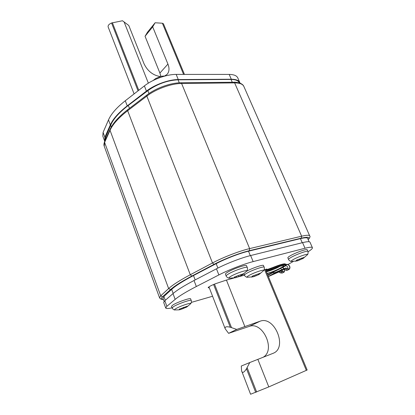 <?xml version="1.0" encoding="UTF-8"?>
<svg xmlns="http://www.w3.org/2000/svg" width="415" height="415" viewBox="0 0 415 415"><rect width="100%" height="100%" fill="white"/><g stroke="black" fill="none" stroke-linecap="round" stroke-linejoin="round"><path stroke-width="0.62" d="M239.336 82.901L239.253 82.71C238.251 80.572 235.513 79.488 231.051 79.457L178.045 79.81C167.484 80.328 157.42 83.944 147.859 90.646L128.323 105.415C119.188 112.429 113.305 119.027 110.686 125.211L105.524 137.484L105.151 140.4M309.102 241.748L307.603 238.34C307.173 237.51 304.786 237.608 300.45 238.63L248.492 251.194C239.678 253.28 225.464 258.758 216.168 263.665L193.489 275.544C182.88 281.142 175.602 285.748 171.66 289.364L163.889 296.512L162.924 298.178L164.112 301.425M241.758 371.487C242.593 373.277 244.17 372.369 246.484 368.764L249.757 362.549L241.297 366.03L241.577 370.74L250.582 394.245L268.785 386.915L307.152 370.004L265.413 269.439M228.598 333.344L225.21 328.82C224.567 326.807 226.253 326.273 230.273 327.217L236.752 329.411L228.598 333.344L249.135 326.439C262.586 320.894 276.084 349.809 263.266 357.196M236.752 329.411L260.039 321.236C274.455 315.39 287.994 347.858 273.122 353.305L249.757 362.549M160.18 76.552C152.928 75.297 147.543 71.038 144.031 63.78L128.78 25.471L122.482 20.75L111.568 22.996C108.995 24.122 107.848 25.434 108.133 26.928L134.102 93.894M147.491 32.199L155.117 22.768L152.689 26.851L167.93 64.086L159.9 73.05L145.053 36.276L147.491 32.199M184.457 74.41L163.443 23.79L162.369 23.224L155.117 22.768M164.931 75.867L167.162 74.275C169.304 71.702 169.564 68.309 167.93 64.086M160.812 76.381L159.9 73.05M145.053 36.276L152.689 26.851M104.746 141.313L104.86 137.199L110.349 124.858C113.01 118.908 118.643 112.579 127.244 105.867L146.433 91.098C154.728 84.587 168.801 79.504 178.284 79.556L231.295 79.224C235.959 79.255 238.812 80.386 239.86 82.616L240.046 83.145M104.539 140.851L102.796 136.084L103.091 132.38L108.507 119.899C111.132 113.881 116.724 107.501 125.289 100.752L144.384 85.905C152.637 79.358 166.68 74.295 176.168 74.41L229.199 74.42C233.863 74.477 236.726 75.644 237.79 77.911L239.86 82.616M308.044 251.801L308.983 251.179C311.494 249.519 312.635 248.357 312.407 247.693L310.005 242.23C309.574 241.406 307.095 241.54 302.571 242.64L250.644 255.541C241.333 257.803 226.201 263.67 216.459 268.801L194.038 280.504C183.985 285.79 176.977 290.152 173.008 293.592L164.828 300.714L163.697 302.494L165.72 308.013C166.088 308.734 168.205 308.672 172.08 307.816M191.331 302.395L212.579 296.253M312.407 247.693C311.997 246.92 309.533 247.101 305.015 248.243L253.14 261.606C243.838 263.956 228.665 269.849 218.876 274.927L196.337 286.516C186.231 291.745 179.171 296.03 175.161 299.381L166.877 306.306L165.72 308.013M267.675 274.891L280.722 268.427M282.786 267.348L286.106 265.569M288.114 264.459L293.286 261.445M267.774 275.135L272.468 272.546L274.704 272.697L285.945 267.971L287.341 268.796L289.073 269.045C290.215 267.758 289.924 266.331 288.202 264.76L285.541 264.443L285.411 263.982C284.27 263.416 279.954 264.635 272.463 267.644L266.264 269.849L266.975 269.273M266.866 269.045L264.116 269.797M244.425 275.171L237.479 277.064M233.645 278.112L226.092 280.177L215.411 283.761C210.846 285.598 208.429 286.91 208.164 287.699L209.316 287.839M287.854 257.808C287.751 257.44 288.643 256.719 290.526 255.645C295.895 252.543 307.152 248.575 307.183 249.763L307.904 251.402C307.878 250.24 296.616 254.219 291.237 257.305C289.348 258.374 288.456 259.09 288.555 259.448L287.854 257.808M298.089 260.641L297.737 259.821L298.1 260.651L295.366 261.232L296.808 260.636L296.31 260.413L296.538 260.153L304.382 257.264L303.344 258.296M303.126 258.369L298.089 260.62M171.509 306.275L173.076 304.864C177.625 302.027 190.687 297.565 190.62 298.852L191.237 300.491C191.315 299.225 178.253 303.702 173.688 306.524L172.116 307.925L171.509 306.275M186.537 307.116L180.063 309.689L178.912 309.865L179.944 309.512L179.301 309.134L187.341 306.192L186.496 307.11L187.061 306.815M225.454 274.196C225.335 273.817 226.082 273.143 227.695 272.167C233.137 268.79 246.515 264.231 246.541 265.714L247.273 267.514C247.257 266.057 233.878 270.632 228.421 273.993C226.808 274.963 226.056 275.633 226.17 276.001L225.454 274.196M241.878 274.476L242.09 275.01L238.75 276.665L233.624 278.076L234.968 277.536L234.262 277.272L234.454 277.028L238.194 275.565L243.216 273.843L242.562 274.756M243.875 273.807L244.44 275.207C244.342 274.865 245.099 274.227 246.723 273.283C251.952 270.175 264.168 265.932 264.168 267.198L263.468 265.512C263.447 264.282 252.081 268.142 246.562 271.275M259.142 273.786L259.328 274.242L258.415 274.766L254.354 276.457L251.402 277.116L252.714 276.598L252.102 276.359L252.299 276.125L260.438 273.143L259.328 274.242L263.53 270.689C264.422 270.398 264.526 266.923 264.168 267.198M280.478 268.37L282.138 269.568M282.387 269.999L282.698 271.83M268.37 276.572L280.768 271.12L282.122 271.825L284.363 271.918L284.431 269.242M284.363 271.918L282.143 273.117L280.229 272.852L279.025 272.074M285.52 264.241C284.379 263.675 280.068 264.9 272.577 267.908L265.761 270.284M287.88 269.081L287.984 268.142C287.476 266.3 286.511 265.408 285.084 265.476L285.058 265.481M285.53 264.272L288.062 264.433C290.121 266.129 290.505 267.753 289.208 269.288L287.289 269.013L286.075 268.225L274.829 272.956L272.468 272.546M284.171 268.718L282.579 267.255M280.768 271.12L273.858 274.019L284.296 269.195L285.359 270.061L286.957 270.513L289.208 269.288M281.069 271.016L278.719 271.68L281.069 271.016L282.127 271.633L284.083 271.747L284.457 270.066L284.218 269.226M283.995 268.79L282.299 267.41M276.198 272.738L278.719 271.68M267.877 275.378L272.525 272.816M267.167 273.672C274.025 271.742 285.956 266.114 285.147 265.159C284.955 264.827 283.787 264.952 281.629 265.533C276.489 267.053 271.4 269.112 266.352 271.706M285.147 265.159L284.872 264.511C284.68 264.173 283.507 264.293 281.354 264.874C276.214 266.389 271.12 268.448 266.077 271.047M308.132 239.548C310.347 237.09 308.049 236.628 301.243 238.169L249.275 250.712C239.663 252.979 224.053 259.012 214.031 264.355L191.823 276.074C181.614 281.5 174.523 285.997 170.549 289.566L162.561 296.756C160.807 298.385 161.062 299.225 163.323 299.272M249.275 250.712L249.633 248.601C239.512 250.956 223.037 257.321 212.49 262.97L190.288 274.74C179.871 280.301 172.656 284.908 168.64 288.57L160.714 295.802L159.552 297.778C160.356 299.091 161.627 299.625 163.36 299.371M214.031 264.355L212.49 262.97L146.848 96.088C155.916 89.038 171.307 83.472 181.609 83.482L234.641 82.886C239.678 82.896 242.759 84.084 243.87 86.46C243.32 84.951 241.795 83.763 239.305 82.891C236.545 82.294 234.714 82.071 233.811 82.227L234.641 82.886L301.632 236.197L249.633 248.601L181.609 83.482L180.784 82.772L233.811 82.227M191.823 276.074L190.288 274.74L127.659 110.712L146.848 96.088L146.91 95.035C155.796 88.136 170.617 82.772 180.784 82.772M170.549 289.566L168.64 288.57L110.037 130.305C112.787 124.199 118.659 117.668 127.659 110.712L127.747 109.664L146.91 95.035M162.561 296.756L160.714 295.802L104.611 142.412L110.037 130.305L110.053 129.444C112.896 123.162 118.799 116.568 127.747 109.664M308.184 239.657C309.932 237.671 310.441 236.42 309.714 235.912C309.227 234.963 306.535 235.056 301.632 236.197L301.243 238.169M159.552 297.778L104.258 146.272L104.627 141.572L110.053 129.444M105.524 137.484L105.944 138.631M110.686 125.211L111.329 126.938M128.323 105.415L129.449 108.362M147.859 90.646L148.995 93.531M178.045 79.81L179.285 82.818M231.051 79.457L232.265 82.243M163.889 296.512L165.284 300.315M171.66 289.364L173.179 293.447M193.489 275.544L195.164 279.918M216.168 263.665L217.906 268.059M248.492 251.194L250.312 255.624M300.45 238.63L302.234 242.723M306.343 370.408L264.568 269.672M249.135 326.439L260.039 321.236M255.702 392.388L246.484 368.764M230.273 327.217L213.601 284.493M244.814 326.455L226.429 280.084M268.785 386.915L257.85 359.333M256.646 392.004L247.127 367.638M231.477 327.575L214.498 284.119M111.568 22.996L138.039 90.838M112.372 22.69L138.771 90.268M124.08 21.907L148.357 83.145M162.369 23.224L183.596 74.41M231.295 79.224L229.199 74.42M178.284 79.556L176.168 74.41M146.433 91.098L144.384 85.905M127.244 105.867L125.289 100.752M110.349 124.858L108.507 119.899M104.86 137.199L103.091 132.38M164.828 300.714L166.877 306.306M173.008 293.592L175.161 299.381M194.038 280.504L196.337 286.516M216.459 268.801L218.876 274.927M250.644 255.541L253.14 261.606M302.571 242.64L305.015 248.243M208.501 287.839L208.314 287.362M288.555 259.448C288.109 259.505 290.661 261.834 291.439 261.414C290.65 261.31 291.304 260.667 293.395 259.484C298.572 256.537 309.18 252.994 307.328 254.81C308.184 254.556 308.257 251.122 307.904 251.402M303.962 257.725L303.842 257.456M302.099 258.976L301.695 258.042M299.796 260.003L299.48 259.271M172.116 307.925C171.654 307.966 174.118 310.363 174.819 309.938C174.196 309.855 174.544 309.419 175.861 308.63C180.25 305.954 192.57 301.933 190.542 303.816C191.336 303.661 191.606 300.206 191.237 300.491M179.451 309.398L179.347 309.113M187.051 306.555L186.942 306.265M185.884 307.51L185.687 306.996M183.757 308.459L183.331 307.323M182.024 309.113L181.786 308.47M180.063 309.689L179.788 308.947M226.17 276.001C226.04 276.265 226.647 276.898 228.001 277.9L229.313 278.226C228.426 278.112 228.924 277.49 230.807 276.359C236.135 273.122 248.891 269.039 246.541 271.296L247.267 270.155C247.548 268.495 247.548 267.613 247.273 267.514M234.522 277.381L234.392 277.07M242.832 274.305L242.697 273.973M241.182 275.57L240.923 274.922M238.75 276.665L238.267 275.467M236.851 277.37L236.519 276.535M165.429 75.898L161.196 76.287L155.833 78.445L153.062 80.52M244.44 275.207C243.994 275.259 246.51 277.666 247.345 277.251C246.572 277.153 247.107 276.566 248.948 275.498C253.996 272.531 265.548 268.738 263.53 270.689M252.325 276.457L252.211 276.177M260.06 273.584L259.94 273.288M258.415 274.766L258.182 274.201M256.117 275.799L255.733 274.87M254.348 276.452L254.047 275.71L254.354 276.457M285.084 265.476L286.957 264.438M272.463 267.644L272.577 267.908M288.202 264.76L288.062 264.433M266.264 269.849L266.378 270.113M280.229 272.852L282.122 271.825M285.359 270.061L287.289 269.013M268.344 276.509L274.829 272.956M284.296 269.195L286.075 268.225M268.334 276.478L274.725 272.971M279.113 272.09L280.862 271.135M284.384 269.211L286.163 268.24M266.466 271.975C270.782 269.61 275.477 267.659 280.55 266.129C289.769 263.541 276.307 270.938 267.753 273.231L267.063 273.412M280.052 266.29C276.457 268.298 272.479 269.963 268.106 271.286L267.416 271.467M104.258 146.272C103.734 145.203 103.854 143.637 104.627 141.572M309.714 235.912L243.87 86.46M225.21 328.82L208.937 286.858M303.235 258.369L307.328 254.81M291.439 261.414L297.456 260.874M302.966 258L303.147 258.415M296.59 260.127L296.808 260.636M169.911 290.137L170.14 290.759M187.035 306.835L190.542 303.816M174.819 309.938L179.083 309.849M186.314 306.628L186.496 307.11M179.742 308.962L179.944 309.512M180.167 282.688L180.302 283.046M224.437 259.391L224.541 259.655M242.526 274.782L246.541 271.296M229.313 278.226L235.948 277.682M234.714 276.909L234.968 277.536M161.196 76.287L155.833 78.445M247.345 277.251L253.363 276.789M252.486 276.037L252.714 276.598M266.477 272.007C270.528 269.734 275.161 267.8 280.379 266.202L282.314 265.725"/></g></svg>
